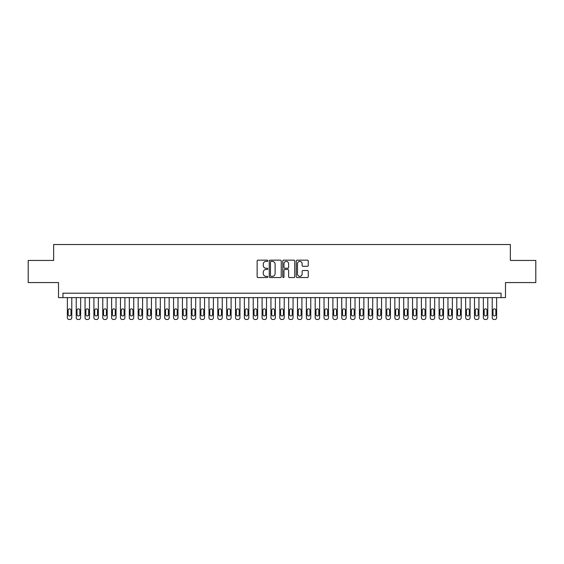<?xml version="1.0" encoding="UTF-8"?>
<svg xmlns="http://www.w3.org/2000/svg" width="564" height="564" viewBox="0 0 564 564"><rect width="100%" height="100%" fill="white"/><g stroke="black" fill="none" stroke-linecap="round" stroke-linejoin="round"><path stroke-width="0.85" d="M267.837 260.779A0.606 0.606 0 0 0 267.23 260.166L258.002 260.166A0.867 0.867 0 0 0 257.135 261.04L257.135 276.677A0.867 0.867 0 0 0 258.002 277.544L267.23 277.544A0.606 0.606 0 0 0 267.837 276.938A0.606 0.606 0 0 0 267.23 276.325L266.039 276.325A2.778 2.778 0 0 1 263.254 273.547L263.254 272.243A2.778 2.778 0 0 1 266.039 269.465L267.23 269.465A0.606 0.606 0 0 0 267.837 268.859A0.606 0.606 0 0 0 267.23 268.245L266.039 268.245A2.778 2.778 0 0 1 263.254 265.468L263.254 264.163A2.778 2.778 0 0 1 266.039 261.386L267.23 261.386A0.606 0.606 0 0 0 267.837 260.779M307.387 266.293A0.867 0.867 0 0 0 308.261 265.425L308.261 261.04A0.867 0.867 0 0 0 307.387 260.166L297.136 260.166A0.867 0.867 0 0 0 296.269 261.04L296.269 276.677A0.867 0.867 0 0 0 297.136 277.544L307.387 277.544A0.867 0.867 0 0 0 308.261 276.677L308.261 271.376A0.867 0.867 0 0 0 307.387 270.508L303.002 270.508A0.867 0.867 0 0 0 302.135 271.376L302.135 274.005A2.326 2.326 0 0 1 299.808 276.325A2.326 2.326 0 0 1 297.489 274.005L297.489 263.712A2.326 2.326 0 0 1 299.808 261.386A2.326 2.326 0 0 1 302.135 263.712L302.135 265.425A0.867 0.867 0 0 0 303.002 266.293L307.387 266.293M501.058 297.623L505.485 297.623L505.485 282.578L535.8 282.578L535.8 260.448L510.357 260.448L510.357 244.515L53.643 244.515L53.643 260.448L28.2 260.448L28.2 282.578L58.515 282.578L58.515 297.623L501.058 297.623L501.058 293.195L62.942 293.195L62.942 297.623M281.239 261.04A0.867 0.867 0 0 0 280.371 260.166L270.121 260.166A0.867 0.867 0 0 0 269.254 261.04L269.254 276.677A0.867 0.867 0 0 0 270.121 277.544L280.371 277.544A0.867 0.867 0 0 0 281.239 276.677L281.239 261.04M283.629 260.166L293.879 260.166A0.867 0.867 0 0 1 294.746 261.04L294.746 276.677A0.867 0.867 0 0 1 293.879 277.544L289.494 277.544A0.867 0.867 0 0 1 288.627 276.677L288.627 270.332A0.867 0.867 0 0 0 287.753 269.465L284.848 269.465A0.867 0.867 0 0 0 283.974 270.332L283.974 276.938A0.606 0.606 0 0 1 283.368 277.544A0.606 0.606 0 0 1 282.761 276.938L282.761 261.04A0.867 0.867 0 0 1 283.629 260.166M271.072 261.386A0.606 0.606 0 0 0 270.466 261.992L270.466 275.718A0.606 0.606 0 0 0 271.072 276.325L272.334 276.325A2.778 2.778 0 0 0 275.112 273.547L275.112 264.163A2.778 2.778 0 0 0 272.334 261.386L271.072 261.386M288.627 263.755A2.326 2.326 0 0 0 286.3 261.428A2.326 2.326 0 0 0 283.974 263.755L283.974 267.378A0.867 0.867 0 0 0 284.848 268.245L287.753 268.245A0.867 0.867 0 0 0 288.627 267.378L288.627 263.755M71.79 297.623L71.79 317.715A1.77 1.77 90 0 1 70.021 319.485L69.132 319.485A1.77 1.77 90 0 1 67.363 317.715L67.363 297.623M70.993 314.529L70.993 310.278A1.417 1.417 90 0 0 69.576 308.861A1.417 1.417 90 0 0 68.159 310.278L68.159 314.529A1.417 1.417 90 0 0 69.576 315.946A1.417 1.417 90 0 0 70.993 314.529M80.645 297.623L80.645 317.715A1.77 1.77 90 0 1 78.868 319.485L77.987 319.485A1.77 1.77 90 0 1 76.218 317.715L76.218 297.623M79.848 314.529L79.848 310.278A1.417 1.417 90 0 0 78.431 308.861A1.417 1.417 90 0 0 77.014 310.278L77.014 314.529A1.417 1.417 90 0 0 78.431 315.946A1.417 1.417 90 0 0 79.848 314.529M89.493 297.623L89.493 317.715A1.77 1.77 90 0 1 87.723 319.485L86.835 319.485A1.77 1.77 90 0 1 85.065 317.715L85.065 297.623M88.696 314.529L88.696 310.278A1.417 1.417 90 0 0 87.279 308.861A1.417 1.417 90 0 0 85.862 310.278L85.862 314.529A1.417 1.417 90 0 0 87.279 315.946A1.417 1.417 90 0 0 88.696 314.529M98.34 297.623L98.34 317.715A1.77 1.77 90 0 1 96.571 319.485L95.69 319.485A1.77 1.77 90 0 1 93.92 317.715L93.92 297.623M97.544 314.529L97.544 310.278A1.417 1.417 90 0 0 96.134 308.861A1.417 1.417 90 0 0 94.717 310.278L94.717 314.529A1.417 1.417 90 0 0 96.134 315.946A1.417 1.417 90 0 0 97.544 314.529M107.195 297.623L107.195 317.715A1.77 1.77 90 0 1 105.426 319.485L104.537 319.485A1.77 1.77 90 0 1 102.768 317.715L102.768 297.623M106.399 314.529L106.399 310.278A1.417 1.417 90 0 0 104.982 308.861A1.417 1.417 90 0 0 103.564 310.278L103.564 314.529A1.417 1.417 90 0 0 104.982 315.946A1.417 1.417 90 0 0 106.399 314.529M116.043 297.623L116.043 317.715A1.77 1.77 90 0 1 114.273 319.485L113.392 319.485A1.77 1.77 90 0 1 111.623 317.715L111.623 297.623M115.246 314.529L115.246 310.278A1.417 1.417 90 0 0 113.829 308.861A1.417 1.417 90 0 0 112.419 310.278L112.419 314.529A1.417 1.417 90 0 0 113.829 315.946A1.417 1.417 90 0 0 115.246 314.529M124.898 297.623L124.898 317.715A1.77 1.77 90 0 1 123.128 319.485L122.24 319.485A1.77 1.77 90 0 1 120.47 317.715L120.47 297.623M124.101 314.529L124.101 310.278A1.417 1.417 90 0 0 122.684 308.861A1.417 1.417 90 0 0 121.267 310.278L121.267 314.529A1.417 1.417 90 0 0 122.684 315.946A1.417 1.417 90 0 0 124.101 314.529M133.746 297.623L133.746 317.715A1.77 1.77 90 0 1 131.976 319.485L131.095 319.485A1.77 1.77 90 0 1 129.325 317.715L129.325 297.623M132.949 314.529L132.949 310.278A1.417 1.417 90 0 0 131.532 308.861A1.417 1.417 90 0 0 130.115 310.278L130.115 314.529A1.417 1.417 90 0 0 131.532 315.946A1.417 1.417 90 0 0 132.949 314.529M142.6 297.623L142.6 317.715A1.77 1.77 90 0 1 140.831 319.485L139.942 319.485A1.77 1.77 90 0 1 138.173 317.715L138.173 297.623M141.804 314.529L141.804 310.278A1.417 1.417 90 0 0 140.387 308.861A1.417 1.417 90 0 0 138.97 310.278L138.97 314.529A1.417 1.417 90 0 0 140.387 315.946A1.417 1.417 90 0 0 141.804 314.529M151.448 297.623L151.448 317.715A1.77 1.77 90 0 1 149.679 319.485L148.79 319.485A1.77 1.77 90 0 1 147.021 317.715L147.021 297.623M150.651 314.529L150.651 310.278A1.417 1.417 90 0 0 149.234 308.861A1.417 1.417 90 0 0 147.817 310.278L147.817 314.529A1.417 1.417 90 0 0 149.234 315.946A1.417 1.417 90 0 0 150.651 314.529M160.303 297.623L160.303 317.715A1.77 1.77 90 0 1 158.526 319.485L157.645 319.485A1.77 1.77 90 0 1 155.875 317.715L155.875 297.623M159.506 314.529L159.506 310.278A1.417 1.417 90 0 0 158.089 308.861A1.417 1.417 90 0 0 156.672 310.278L156.672 314.529A1.417 1.417 90 0 0 158.089 315.946A1.417 1.417 90 0 0 159.506 314.529M169.151 297.623L169.151 317.715A1.77 1.77 90 0 1 167.381 319.485L166.493 319.485A1.77 1.77 90 0 1 164.723 317.715L164.723 297.623M168.354 314.529L168.354 310.278A1.417 1.417 90 0 0 166.937 308.861A1.417 1.417 90 0 0 165.52 310.278L165.52 314.529A1.417 1.417 90 0 0 166.937 315.946A1.417 1.417 90 0 0 168.354 314.529M177.998 297.623L177.998 317.715A1.77 1.77 90 0 1 176.229 319.485L175.348 319.485A1.77 1.77 90 0 1 173.578 317.715L173.578 297.623M177.202 314.529L177.202 310.278A1.417 1.417 90 0 0 175.792 308.861A1.417 1.417 90 0 0 174.375 310.278L174.375 314.529A1.417 1.417 90 0 0 175.792 315.946A1.417 1.417 90 0 0 177.202 314.529M186.853 297.623L186.853 317.715A1.77 1.77 90 0 1 185.084 319.485L184.195 319.485A1.77 1.77 90 0 1 182.426 317.715L182.426 297.623M186.057 314.529L186.057 310.278A1.417 1.417 90 0 0 184.639 308.861A1.417 1.417 90 0 0 183.222 310.278L183.222 314.529A1.417 1.417 90 0 0 184.639 315.946A1.417 1.417 90 0 0 186.057 314.529M195.701 297.623L195.701 317.715A1.77 1.77 90 0 1 193.931 319.485L193.05 319.485A1.77 1.77 90 0 1 191.281 317.715L191.281 297.623M194.904 314.529L194.904 310.278A1.417 1.417 90 0 0 193.494 308.861A1.417 1.417 90 0 0 192.077 310.278L192.077 314.529A1.417 1.417 90 0 0 193.494 315.946A1.417 1.417 90 0 0 194.904 314.529M204.556 297.623L204.556 317.715A1.77 1.77 90 0 1 202.786 319.485L201.898 319.485A1.77 1.77 90 0 1 200.128 317.715L200.128 297.623M203.759 314.529L203.759 310.278A1.417 1.417 90 0 0 202.342 308.861A1.417 1.417 90 0 0 200.925 310.278L200.925 314.529A1.417 1.417 90 0 0 202.342 315.946A1.417 1.417 90 0 0 203.759 314.529M213.403 297.623L213.403 317.715A1.77 1.77 90 0 1 211.634 319.485L210.753 319.485A1.77 1.77 90 0 1 208.983 317.715L208.983 297.623M212.607 314.529L212.607 310.278A1.417 1.417 90 0 0 211.19 308.861A1.417 1.417 90 0 0 209.78 310.278L209.78 314.529A1.417 1.417 90 0 0 211.19 315.946A1.417 1.417 90 0 0 212.607 314.529M222.258 297.623L222.258 317.715A1.77 1.77 90 0 1 220.489 319.485L219.6 319.485A1.77 1.77 90 0 1 217.831 317.715L217.831 297.623M221.462 314.529L221.462 310.278A1.417 1.417 90 0 0 220.045 308.861A1.417 1.417 90 0 0 218.628 310.278L218.628 314.529A1.417 1.417 90 0 0 220.045 315.946A1.417 1.417 90 0 0 221.462 314.529M231.106 297.623L231.106 317.715A1.77 1.77 90 0 1 229.337 319.485L228.455 319.485A1.77 1.77 90 0 1 226.679 317.715L226.679 297.623M230.309 314.529L230.309 310.278A1.417 1.417 90 0 0 228.892 308.861A1.417 1.417 90 0 0 227.475 310.278L227.475 314.529A1.417 1.417 90 0 0 228.892 315.946A1.417 1.417 90 0 0 230.309 314.529M239.961 297.623L239.961 317.715A1.77 1.77 90 0 1 238.191 319.485L237.303 319.485A1.77 1.77 90 0 1 235.533 317.715L235.533 297.623M239.164 314.529L239.164 310.278A1.417 1.417 90 0 0 237.747 308.861A1.417 1.417 90 0 0 236.33 310.278L236.33 314.529A1.417 1.417 90 0 0 237.747 315.946A1.417 1.417 90 0 0 239.164 314.529M248.809 297.623L248.809 317.715A1.77 1.77 90 0 1 247.039 319.485L246.151 319.485A1.77 1.77 90 0 1 244.381 317.715L244.381 297.623M248.012 314.529L248.012 310.278A1.417 1.417 90 0 0 246.595 308.861A1.417 1.417 90 0 0 245.178 310.278L245.178 314.529A1.417 1.417 90 0 0 246.595 315.946A1.417 1.417 90 0 0 248.012 314.529M257.663 297.623L257.663 317.715A1.77 1.77 90 0 1 255.887 319.485L255.006 319.485A1.77 1.77 90 0 1 253.236 317.715L253.236 297.623M256.867 314.529L256.867 310.278A1.417 1.417 90 0 0 255.45 308.861A1.417 1.417 90 0 0 254.033 310.278L254.033 314.529A1.417 1.417 90 0 0 255.45 315.946A1.417 1.417 90 0 0 256.867 314.529M266.511 297.623L266.511 317.715A1.77 1.77 90 0 1 264.742 319.485L263.853 319.485A1.77 1.77 90 0 1 262.084 317.715L262.084 297.623M265.714 314.529L265.714 310.278A1.417 1.417 90 0 0 264.297 308.861A1.417 1.417 90 0 0 262.88 310.278L262.88 314.529A1.417 1.417 90 0 0 264.297 315.946A1.417 1.417 90 0 0 265.714 314.529M275.359 297.623L275.359 317.715A1.77 1.77 90 0 1 273.589 319.485L272.708 319.485A1.77 1.77 90 0 1 270.939 317.715L270.939 297.623M274.562 314.529L274.562 310.278A1.417 1.417 90 0 0 273.152 308.861A1.417 1.417 90 0 0 271.735 310.278L271.735 314.529A1.417 1.417 90 0 0 273.152 315.946A1.417 1.417 90 0 0 274.562 314.529M284.214 297.623L284.214 317.715A1.77 1.77 90 0 1 282.444 319.485L281.556 319.485A1.77 1.77 90 0 1 279.786 317.715L279.786 297.623M283.417 314.529L283.417 310.278A1.417 1.417 90 0 0 282 308.861A1.417 1.417 90 0 0 280.583 310.278L280.583 314.529A1.417 1.417 90 0 0 282 315.946A1.417 1.417 90 0 0 283.417 314.529M293.061 297.623L293.061 317.715A1.77 1.77 90 0 1 291.292 319.485L290.411 319.485A1.77 1.77 90 0 1 288.641 317.715L288.641 297.623M292.265 314.529L292.265 310.278A1.417 1.417 90 0 0 290.848 308.861A1.417 1.417 90 0 0 289.438 310.278L289.438 314.529A1.417 1.417 90 0 0 290.848 315.946A1.417 1.417 90 0 0 292.265 314.529M301.916 297.623L301.916 317.715A1.77 1.77 90 0 1 300.147 319.485L299.258 319.485A1.77 1.77 90 0 1 297.489 317.715L297.489 297.623M301.12 314.529L301.12 310.278A1.417 1.417 90 0 0 299.703 308.861A1.417 1.417 90 0 0 298.286 310.278L298.286 314.529A1.417 1.417 90 0 0 299.703 315.946A1.417 1.417 90 0 0 301.12 314.529M310.764 297.623L310.764 317.715A1.77 1.77 90 0 1 308.994 319.485L308.113 319.485A1.77 1.77 90 0 1 306.337 317.715L306.337 297.623M309.967 314.529L309.967 310.278A1.417 1.417 90 0 0 308.55 308.861A1.417 1.417 90 0 0 307.133 310.278L307.133 314.529A1.417 1.417 90 0 0 308.55 315.946A1.417 1.417 90 0 0 309.967 314.529M319.619 297.623L319.619 317.715A1.77 1.77 90 0 1 317.849 319.485L316.961 319.485A1.77 1.77 90 0 1 315.191 317.715L315.191 297.623M318.822 314.529L318.822 310.278A1.417 1.417 90 0 0 317.405 308.861A1.417 1.417 90 0 0 315.988 310.278L315.988 314.529A1.417 1.417 90 0 0 317.405 315.946A1.417 1.417 90 0 0 318.822 314.529M328.467 297.623L328.467 317.715A1.77 1.77 90 0 1 326.697 319.485L325.809 319.485A1.77 1.77 90 0 1 324.039 317.715L324.039 297.623M327.67 314.529L327.67 310.278A1.417 1.417 90 0 0 326.253 308.861A1.417 1.417 90 0 0 324.836 310.278L324.836 314.529A1.417 1.417 90 0 0 326.253 315.946A1.417 1.417 90 0 0 327.67 314.529M337.321 297.623L337.321 317.715A1.77 1.77 90 0 1 335.545 319.485L334.663 319.485A1.77 1.77 90 0 1 332.894 317.715L332.894 297.623M336.525 314.529L336.525 310.278A1.417 1.417 90 0 0 335.108 308.861A1.417 1.417 90 0 0 333.691 310.278L333.691 314.529A1.417 1.417 90 0 0 335.108 315.946A1.417 1.417 90 0 0 336.525 314.529M346.169 297.623L346.169 317.715A1.77 1.77 90 0 1 344.4 319.485L343.511 319.485A1.77 1.77 90 0 1 341.742 317.715L341.742 297.623M345.372 314.529L345.372 310.278A1.417 1.417 90 0 0 343.955 308.861A1.417 1.417 90 0 0 342.538 310.278L342.538 314.529A1.417 1.417 90 0 0 343.955 315.946A1.417 1.417 90 0 0 345.372 314.529M355.017 297.623L355.017 317.715A1.77 1.77 90 0 1 353.247 319.485L352.366 319.485A1.77 1.77 90 0 1 350.596 317.715L350.596 297.623M354.22 314.529L354.22 310.278A1.417 1.417 90 0 0 352.81 308.861A1.417 1.417 90 0 0 351.393 310.278L351.393 314.529A1.417 1.417 90 0 0 352.81 315.946A1.417 1.417 90 0 0 354.22 314.529M363.872 297.623L363.872 317.715A1.77 1.77 90 0 1 362.102 319.485L361.214 319.485A1.77 1.77 90 0 1 359.444 317.715L359.444 297.623M363.075 314.529L363.075 310.278A1.417 1.417 90 0 0 361.658 308.861A1.417 1.417 90 0 0 360.241 310.278L360.241 314.529A1.417 1.417 90 0 0 361.658 315.946A1.417 1.417 90 0 0 363.075 314.529M372.719 297.623L372.719 317.715A1.77 1.77 90 0 1 370.95 319.485L370.069 319.485A1.77 1.77 90 0 1 368.299 317.715L368.299 297.623M371.923 314.529L371.923 310.278A1.417 1.417 90 0 0 370.506 308.861A1.417 1.417 90 0 0 369.096 310.278L369.096 314.529A1.417 1.417 90 0 0 370.506 315.946A1.417 1.417 90 0 0 371.923 314.529M381.574 297.623L381.574 317.715A1.77 1.77 90 0 1 379.805 319.485L378.916 319.485A1.77 1.77 90 0 1 377.147 317.715L377.147 297.623M380.778 314.529L380.778 310.278A1.417 1.417 90 0 0 379.361 308.861A1.417 1.417 90 0 0 377.943 310.278L377.943 314.529A1.417 1.417 90 0 0 379.361 315.946A1.417 1.417 90 0 0 380.778 314.529M390.422 297.623L390.422 317.715A1.77 1.77 90 0 1 388.652 319.485L387.771 319.485A1.77 1.77 90 0 1 386.002 317.715L386.002 297.623M389.625 314.529L389.625 310.278A1.417 1.417 90 0 0 388.208 308.861A1.417 1.417 90 0 0 386.798 310.278L386.798 314.529A1.417 1.417 90 0 0 388.208 315.946A1.417 1.417 90 0 0 389.625 314.529M399.277 297.623L399.277 317.715A1.77 1.77 90 0 1 397.507 319.485L396.619 319.485A1.77 1.77 90 0 1 394.849 317.715L394.849 297.623M398.48 314.529L398.48 310.278A1.417 1.417 90 0 0 397.063 308.861A1.417 1.417 90 0 0 395.646 310.278L395.646 314.529A1.417 1.417 90 0 0 397.063 315.946A1.417 1.417 90 0 0 398.48 314.529M408.124 297.623L408.124 317.715A1.77 1.77 90 0 1 406.355 319.485L405.474 319.485A1.77 1.77 90 0 1 403.697 317.715L403.697 297.623M407.328 314.529L407.328 310.278A1.417 1.417 90 0 0 405.911 308.861A1.417 1.417 90 0 0 404.494 310.278L404.494 314.529A1.417 1.417 90 0 0 405.911 315.946A1.417 1.417 90 0 0 407.328 314.529M416.979 297.623L416.979 317.715A1.77 1.77 90 0 1 415.21 319.485L414.321 319.485A1.77 1.77 90 0 1 412.552 317.715L412.552 297.623M416.183 314.529L416.183 310.278A1.417 1.417 90 0 0 414.766 308.861A1.417 1.417 90 0 0 413.349 310.278L413.349 314.529A1.417 1.417 90 0 0 414.766 315.946A1.417 1.417 90 0 0 416.183 314.529M425.827 297.623L425.827 317.715A1.77 1.77 90 0 1 424.057 319.485L423.169 319.485A1.77 1.77 90 0 1 421.4 317.715L421.4 297.623M425.03 314.529L425.03 310.278A1.417 1.417 90 0 0 423.613 308.861A1.417 1.417 90 0 0 422.196 310.278L422.196 314.529A1.417 1.417 90 0 0 423.613 315.946A1.417 1.417 90 0 0 425.03 314.529M434.675 297.623L434.675 317.715A1.77 1.77 90 0 1 432.905 319.485L432.024 319.485A1.77 1.77 90 0 1 430.254 317.715L430.254 297.623M433.885 314.529L433.885 310.278A1.417 1.417 90 0 0 432.468 308.861A1.417 1.417 90 0 0 431.051 310.278L431.051 314.529A1.417 1.417 90 0 0 432.468 315.946A1.417 1.417 90 0 0 433.885 314.529M443.53 297.623L443.53 317.715A1.77 1.77 90 0 1 441.76 319.485L440.872 319.485A1.77 1.77 90 0 1 439.102 317.715L439.102 297.623M442.733 314.529L442.733 310.278A1.417 1.417 90 0 0 441.316 308.861A1.417 1.417 90 0 0 439.899 310.278L439.899 314.529A1.417 1.417 90 0 0 441.316 315.946A1.417 1.417 90 0 0 442.733 314.529M452.377 297.623L452.377 317.715A1.77 1.77 90 0 1 450.608 319.485L449.727 319.485A1.77 1.77 90 0 1 447.957 317.715L447.957 297.623M451.581 314.529L451.581 310.278A1.417 1.417 90 0 0 450.171 308.861A1.417 1.417 90 0 0 448.754 310.278L448.754 314.529A1.417 1.417 90 0 0 450.171 315.946A1.417 1.417 90 0 0 451.581 314.529M461.232 297.623L461.232 317.715A1.77 1.77 90 0 1 459.463 319.485L458.574 319.485A1.77 1.77 90 0 1 456.805 317.715L456.805 297.623M460.435 314.529L460.435 310.278A1.417 1.417 90 0 0 459.018 308.861A1.417 1.417 90 0 0 457.601 310.278L457.601 314.529A1.417 1.417 90 0 0 459.018 315.946A1.417 1.417 90 0 0 460.435 314.529M470.08 297.623L470.08 317.715A1.77 1.77 90 0 1 468.31 319.485L467.429 319.485A1.77 1.77 90 0 1 465.66 317.715L465.66 297.623M469.283 314.529L469.283 310.278A1.417 1.417 90 0 0 467.866 308.861A1.417 1.417 90 0 0 466.456 310.278L466.456 314.529A1.417 1.417 90 0 0 467.866 315.946A1.417 1.417 90 0 0 469.283 314.529M478.935 297.623L478.935 317.715A1.77 1.77 90 0 1 477.165 319.485L476.277 319.485A1.77 1.77 90 0 1 474.507 317.715L474.507 297.623M478.138 314.529L478.138 310.278A1.417 1.417 90 0 0 476.721 308.861A1.417 1.417 90 0 0 475.304 310.278L475.304 314.529A1.417 1.417 90 0 0 476.721 315.946A1.417 1.417 90 0 0 478.138 314.529M487.782 297.623L487.782 317.715A1.77 1.77 90 0 1 486.013 319.485L485.132 319.485A1.77 1.77 90 0 1 483.355 317.715L483.355 297.623M486.986 314.529L486.986 310.278A1.417 1.417 90 0 0 485.569 308.861A1.417 1.417 90 0 0 484.152 310.278L484.152 314.529A1.417 1.417 90 0 0 485.569 315.946A1.417 1.417 90 0 0 486.986 314.529M496.637 297.623L496.637 317.715A1.77 1.77 90 0 1 494.868 319.485L493.979 319.485A1.77 1.77 90 0 1 492.21 317.715L492.21 297.623M495.841 314.529L495.841 310.278A1.417 1.417 90 0 0 494.424 308.861A1.417 1.417 90 0 0 493.006 310.278L493.006 314.529A1.417 1.417 90 0 0 494.424 315.946A1.417 1.417 90 0 0 495.841 314.529"/></g></svg>

